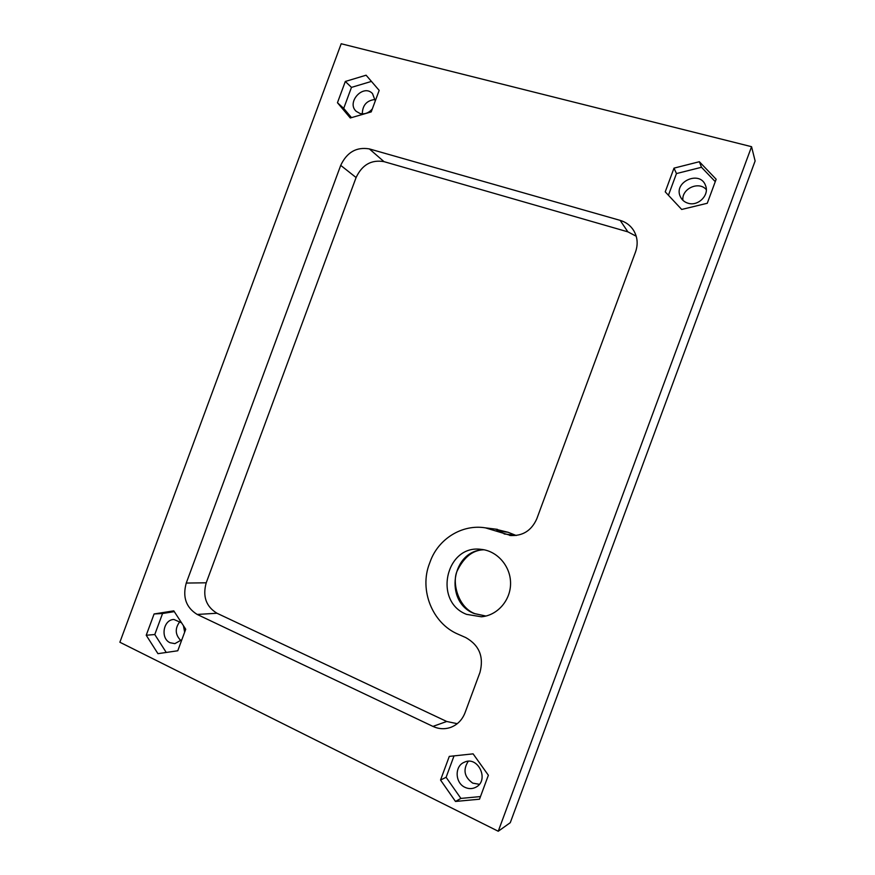 <?xml version="1.0" encoding="UTF-8"?>
<svg xmlns="http://www.w3.org/2000/svg" width="875" height="875" viewBox="0 0 875 875"><rect width="100%" height="100%" fill="white"/><g stroke="black" fill="none" stroke-linecap="round" stroke-linejoin="round"><path stroke-width="1.31" d="M440.541 780.041L449.291 756.394L473.102 753.856L488.37 775.25L479.511 799.203L455.492 801.456L440.541 780.041L446.108 777.295L454.027 755.891M665.23 191.844L674.002 168.131L699.355 161.722L716.155 179.255L707.262 203.273L681.691 209.453L665.23 191.844M466.561 614.359C433.027 601.595 445.922 544.359 481.064 549.358C497.033 550.747 510.508 565.95 510.562 583.078C510.792 600.206 497.47 615.519 481.381 616.787L466.561 614.359M341.195 43.75L119.875 642.239L498.247 831.25L751.559 146.694L341.195 43.75M457.253 723.691L446.72 721.481L216.978 613.244L197.203 614.447L432.928 726.403C438.747 729.083 444.62 729.422 450.548 727.431C457.373 724.85 462.208 719.961 465.03 712.764L479.97 672.405C484.028 656.841 479.303 645.236 465.784 637.591L458.106 634.211C432.327 623.427 419.103 589.98 429.45 563.631L430.194 561.63C438.298 538.814 462.175 523.983 485.417 527.855L511.164 535.609M197.203 614.447C186.036 607.534 182.394 597.078 186.255 583.056L340.714 165.375C346.905 152.228 356.453 146.737 369.37 148.914L620.145 220.369C625.931 222.086 630.427 225.433 633.62 230.42C637.558 237.059 638.192 244.234 635.534 251.923L536.791 518.809C531.409 530.83 522.375 536.375 509.72 535.445M146.223 635.25L154.098 613.966L173.786 610.848L185.73 629.234L177.767 650.77L157.948 653.669L146.223 635.25L154.788 634.528L162.564 613.495L154.098 613.966M337.455 102.725L345.319 81.463L366.1 75.206L379.17 90.388L371.219 111.902L350.284 117.983L337.455 102.725L343.711 108.391L351.477 87.38L345.319 81.463M636.212 236.228L627.878 231.853L383.994 161.645C371.405 159.48 362.108 164.784 356.092 177.537L206.216 582.805L186.255 583.056M494.769 529.025L508.058 532.262L515.616 535.27L504.131 533.958M498.247 831.25L510.267 822.686L755.125 160.978L751.559 146.694M372.312 108.938C368.78 112.984 364.711 114.516 360.095 113.52L356.245 111.366C346.041 102.463 363.333 83.497 372.509 93.603L375.277 100.931M362.305 113.859C362.491 105.153 366.789 100.363 375.211 99.487M464.997 787.336C454.967 782.95 454.431 766.183 464.155 762.322C477.991 755.191 489.88 780.467 475.759 787.27C472.27 789.02 468.683 789.053 464.997 787.336M479.336 784.306L472.752 783.136C464.297 777.098 462.788 769.825 468.223 761.316M181.858 639.723L174.88 643.639L170.1 642.742C160.092 638.466 163.275 619.445 173.972 619.489L181.584 622.847M183.433 625.691L184.647 632.155M180.983 640.697C175.022 634.725 174.705 628.294 180.031 621.403M688.177 203.263C684.534 202.191 681.931 200.003 680.378 196.711C672.973 181.869 700.241 169.75 705.578 185.642C709.603 195.037 698.228 206.511 688.177 203.263M682.905 200.298C681.428 188.716 698.852 180.709 706.311 189.645M516.206 535.5L515.616 535.27M216.978 613.244C206.062 606.55 202.475 596.411 206.216 582.805M668.434 195.267L676.462 173.567L674.002 168.131M676.462 173.567L701.498 167.278L699.355 161.722M701.498 167.278L715.269 181.661M162.564 613.495L174.3 611.636M166.25 652.455L154.788 634.528M480.484 796.567L460.895 798.416L455.492 801.456M460.895 798.416L446.108 777.295M351.477 87.38L371.438 81.408M351.488 117.633L343.711 108.391M356.092 177.537L340.714 165.375M446.72 721.481L432.928 726.403M508.058 532.262L496.355 530.841M383.994 161.645L369.37 148.914M627.878 231.853L620.145 220.369M485.866 616.055L474.272 613.572C443.614 602 451.642 550.014 483.941 549.762M482.934 616.612L481.381 616.787M450.548 727.431L451.358 727.125M483.984 549.773C473.036 549.97 464.177 556.861 457.417 570.445C451.577 581.678 457.877 607.425 474.884 613.648L485.909 616.044M497.438 529.364L485.417 527.855"/></g></svg>
